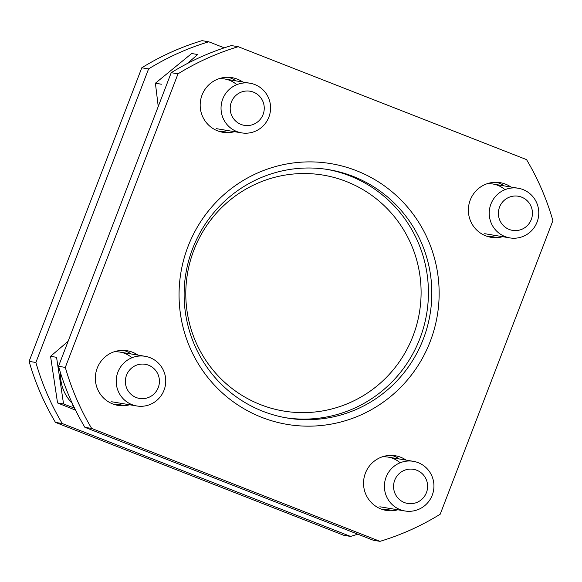 <?xml version="1.0" encoding="UTF-8"?>
<svg xmlns="http://www.w3.org/2000/svg" width="582" height="582" viewBox="0 0 582 582"><rect width="100%" height="100%" fill="white"/><g stroke="black" fill="none" stroke-linecap="round" stroke-linejoin="round"><path stroke-width="0.87" d="M219.494 131.503A27.696 27.238 99.5 0 0 227.671 130.543M235.972 80.869A27.696 27.238 99.5 0 0 228.559 77.304M487.694 236.525A27.696 27.238 99.5 0 0 495.864 235.565M504.172 185.891A27.696 27.238 99.5 0 0 496.752 182.326M114.669 404.599A27.696 27.238 99.5 0 0 122.838 403.632M131.146 353.965A27.696 27.238 99.5 0 0 123.726 350.393M382.861 509.614A27.696 27.238 99.5 0 0 391.039 508.653M399.339 458.98A27.696 27.238 99.5 0 0 391.919 455.415M84.885 427.312L373.208 540.212L379.995 541.347A258.095 253.774 -80.5 0 0 440.203 514.219L552.9 220.636A258.095 253.774 -80.5 0 0 526.535 159.606L238.213 46.706L231.425 45.571A258.095 253.774 99.5 0 0 171.217 72.699L58.52 366.282A258.095 253.774 99.5 0 0 84.885 427.312L91.672 428.447A258.095 253.774 -80.5 0 1 65.308 367.417L58.52 366.282M356.446 170.693A132.194 129.982 -80.5 0 1 390.326 396.764A132.194 129.982 -80.5 0 1 180.536 314.622A132.194 129.982 -80.5 0 1 356.446 170.693M242.767 82.004A27.696 27.238 99.5 0 0 231.992 77.653A27.696 27.238 99.5 0 0 201.168 97.718A27.696 27.238 99.5 0 0 217.501 130.812A27.696 27.238 99.5 0 0 222.855 132.289A27.696 27.238 99.5 0 0 234.459 131.678M510.96 187.026A27.696 27.238 99.5 0 0 500.185 182.668A27.696 27.238 99.5 0 0 469.361 202.74A27.696 27.238 99.5 0 0 485.694 235.834A27.696 27.238 99.5 0 0 491.048 237.31A27.696 27.238 99.5 0 0 502.652 236.699M137.934 355.1A27.696 27.238 99.5 0 0 127.16 350.742A27.696 27.238 99.5 0 0 96.336 370.814A27.696 27.238 99.5 0 0 112.675 403.901A27.696 27.238 99.5 0 0 118.022 405.385A27.696 27.238 99.5 0 0 129.633 404.766M406.127 460.115A27.696 27.238 99.5 0 0 395.353 455.764A27.696 27.238 99.5 0 0 364.528 475.829A27.696 27.238 99.5 0 0 380.868 508.923A27.696 27.238 99.5 0 0 386.215 510.399A27.696 27.238 99.5 0 0 397.826 509.788M65.308 367.417L178.005 73.834A258.095 253.774 -80.5 0 1 238.213 46.706M91.672 428.447L379.995 541.347M224.259 47.84L208.793 41.788A258.095 253.774 99.5 0 0 148.585 68.916L35.888 362.499A258.095 253.774 99.5 0 0 62.252 423.529L350.575 536.429A258.095 253.774 99.5 0 0 357.741 534.16M208.793 41.788L202.005 40.653A258.095 253.774 99.5 0 0 141.797 67.781L29.1 361.364A258.095 253.774 99.5 0 0 55.465 422.394L343.787 535.294L350.575 536.429M178.005 73.834L171.217 72.699M35.888 362.499L29.1 361.364M148.585 68.916L141.797 67.781M62.252 423.529L55.465 422.394M353.063 176.375A125.901 123.791 -80.5 0 1 427.319 326.8A125.901 123.791 -80.5 0 1 287.21 418.014A125.901 123.791 -80.5 0 1 185.876 273.424A125.901 123.791 -80.5 0 1 328.728 169.66A125.901 123.791 -80.5 0 1 353.063 176.375M158.239 106.499L155.394 83.219L191.689 53.515L197.691 54.519L187.339 63.525M161.389 84.215L155.394 83.219M75.529 410.135L57.553 402.955L50.561 356.308L68.109 341.307M50.561 356.308L56.563 357.312L63.554 403.959L57.553 402.955M63.554 403.959L74.554 408.164M60.513 372.902A40.711 40.034 99.5 0 0 72.299 403.399M374.983 505.438A25.179 24.757 -80.5 0 1 374.139 505.089M382.199 456.855A25.179 24.757 -80.5 0 1 400.14 462.77M400.154 509.65A25.179 24.757 99.5 0 0 405.021 510.989A25.179 24.757 99.5 0 0 433.59 490.24A25.179 24.757 99.5 0 0 413.322 461.322A25.179 24.757 99.5 0 0 385.306 479.561A25.179 24.757 99.5 0 0 400.154 509.65M404.388 502.542A17.315 17.023 99.5 0 0 427.421 483.693A17.315 17.023 99.5 0 0 399.95 472.94A17.315 17.023 99.5 0 0 404.388 502.542M479.808 232.349A25.179 24.757 -80.5 0 1 478.964 232M487.032 183.767A25.179 24.757 -80.5 0 1 504.972 189.681M504.987 236.554A25.179 24.757 99.5 0 0 509.854 237.9A25.179 24.757 99.5 0 0 538.423 217.144A25.179 24.757 99.5 0 0 518.155 188.226A25.179 24.757 99.5 0 0 490.131 206.472A25.179 24.757 99.5 0 0 504.987 236.554M509.214 229.453A17.315 17.023 99.5 0 0 532.254 210.604A17.315 17.023 99.5 0 0 504.783 199.844A17.315 17.023 99.5 0 0 509.214 229.453M211.615 127.327A25.179 24.757 -80.5 0 1 210.771 126.978M218.839 78.745A25.179 24.757 -80.5 0 1 236.779 84.659M236.794 131.539A25.179 24.757 99.5 0 0 241.654 132.878A25.179 24.757 99.5 0 0 270.23 112.13A25.179 24.757 99.5 0 0 249.962 83.211A25.179 24.757 99.5 0 0 221.938 101.45A25.179 24.757 99.5 0 0 236.794 131.539M241.021 124.432A17.315 17.023 99.5 0 0 264.061 105.582A17.315 17.023 99.5 0 0 236.59 94.83A17.315 17.023 99.5 0 0 241.021 124.432M106.782 400.423A25.179 24.757 -80.5 0 1 105.946 400.074M114.007 351.834A25.179 24.757 -80.5 0 1 131.947 357.748M72.83 405.509L73.325 405.596M131.961 404.628A25.179 24.757 99.5 0 0 136.828 405.974A25.179 24.757 99.5 0 0 165.397 385.219A25.179 24.757 99.5 0 0 145.129 356.3A25.179 24.757 99.5 0 0 117.106 374.546A25.179 24.757 99.5 0 0 131.961 404.628M136.195 397.521A17.315 17.023 99.5 0 0 159.228 378.678A17.315 17.023 99.5 0 0 131.758 367.919A17.315 17.023 99.5 0 0 136.195 397.521M327.033 169.384A125.901 123.791 -80.5 0 1 349.666 175.808A125.901 123.791 -80.5 0 1 424.154 325.389A125.901 123.791 -80.5 0 1 285.515 417.723M346.283 181.497A119.608 117.6 -80.5 0 1 376.932 386.033A119.608 117.6 -80.5 0 1 187.128 311.712A119.608 117.6 -80.5 0 1 346.283 181.497M379.842 506.784L405.021 510.989M388.15 457.11L413.322 461.322M484.675 233.688L509.854 237.9M492.976 184.021L518.155 188.226M216.482 128.673L241.654 132.878M224.783 78.999L249.962 83.211M111.649 401.762L136.828 405.974M119.957 352.095L145.129 356.3"/></g></svg>
